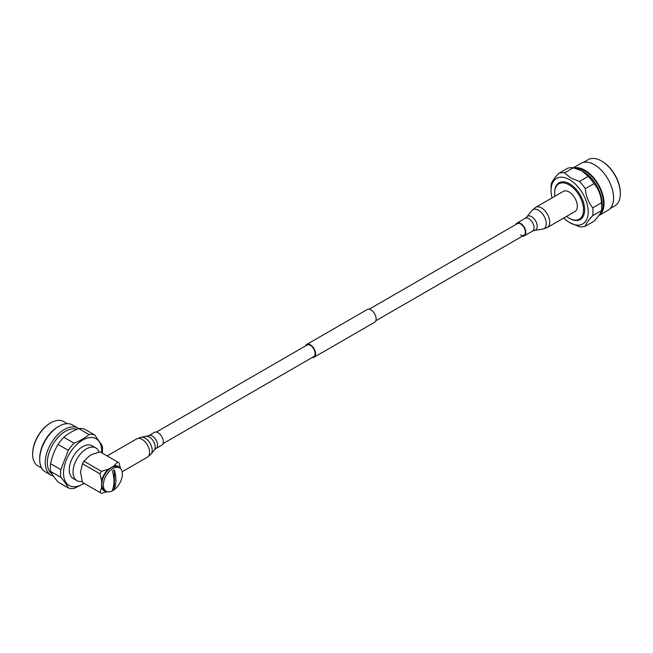 <?xml version="1.0" encoding="UTF-8"?>
<svg xmlns="http://www.w3.org/2000/svg" width="653" height="653" viewBox="0 0 653 653"><rect width="100%" height="100%" fill="white"/><g stroke="black" fill="none" stroke-linecap="round" stroke-linejoin="round"><path stroke-width="0.98" d="M312.175 357.526A7.363 4.253 -120 0 0 314.069 357.224A7.363 4.253 -120 0 0 315.195 351.322A7.363 4.253 -120 0 0 310.387 344.833A7.363 4.253 -120 0 0 306.706 344.466A7.363 4.253 -120 0 0 305.498 345.959M314.069 357.224L374.61 322.272A7.363 4.253 -120 0 0 375.736 316.37A7.363 4.253 -120 0 0 370.928 309.881A7.363 4.253 -120 0 0 367.239 309.522L306.706 344.466M163.005 443.648L313.726 356.628A6.677 3.853 -120 0 0 314.746 351.281A6.677 3.853 -120 0 0 310.387 345.396A6.677 3.853 -120 0 0 307.049 345.062L156.328 432.082M583.398 162.409L588.133 159.675A26.691 15.411 60 0 1 601.478 160.997L601.478 160.997A26.691 15.411 60 0 1 620.35 193.68A26.691 15.411 60 0 1 614.824 205.899L610.082 208.633M602.058 161.332L601.478 160.997L602.058 161.332A25.867 14.937 60 0 1 620.35 193.01L620.35 193.68M573.252 167.805L580.884 163.397A27.091 15.639 60 0 1 594.426 164.744A27.091 15.639 60 0 1 612.122 188.611A27.091 15.639 60 0 1 607.967 210.315L598.858 215.58M573.783 167.927A27.091 15.639 60 0 1 584.892 170.245A27.091 15.639 60 0 1 602.466 193.704A27.091 15.639 60 0 1 598.883 215.547M575.807 168.49A26.177 15.117 60 0 1 584.892 170.988A26.177 15.117 60 0 1 600.997 191.117A26.177 15.117 60 0 1 600.776 212.511M579.962 170.025L582.296 171.208L588.182 176.383L579.448 181.428L570.673 177.918L564.6 172.857A29.663 17.125 60 0 0 558.748 173.38L567.481 168.335A29.663 17.125 60 0 1 573.334 167.813L581.488 170.711A26.177 15.117 60 0 1 583.545 171.763A26.177 15.117 60 0 1 601.944 206.136L601.601 209.474A29.663 17.125 60 0 1 601.454 210.601C601.005 212.951 598.532 216.47 594.034 221.163L585.3 226.199A29.663 17.125 60 0 1 579.448 226.722L569.522 222.542A26.267 15.166 60 0 1 563.694 218.045M564.6 172.857L573.334 167.813M552.046 197.875A26.267 15.166 60 0 1 551.067 190.586A26.267 15.166 60 0 1 569.645 179.722A26.267 15.166 60 0 1 588.214 211.89A26.267 15.166 60 0 1 569.645 222.616A26.267 15.166 60 0 1 569.522 222.542M558.748 173.38C554.503 177.918 552.022 181.444 551.328 183.942A29.663 17.125 60 0 0 551.05 187.844L551.067 190.586M585.3 226.199C585.994 223.71 588.467 220.192 592.728 215.637L601.454 210.601M588.182 176.383A29.663 17.125 60 0 1 594.034 183.664C598.532 188.872 601.005 195.247 601.454 202.797L592.728 207.842A29.663 17.125 60 0 1 592.728 215.637M592.728 207.842C588.475 202.495 586.002 196.12 585.3 188.709L594.034 183.664M579.448 181.428A29.663 17.125 60 0 1 585.3 188.709M601.454 202.797A29.663 17.125 60 0 1 601.601 209.474M569.645 218.486L569.081 218.159L569.645 218.486A21.214 12.252 60 0 0 584.647 209.825A21.214 12.252 60 0 0 569.645 183.844A21.214 12.252 60 0 0 554.642 192.504L554.642 193.157A20.414 11.787 60 0 1 569.081 184.823A20.414 11.787 60 0 1 583.513 209.825A20.414 11.787 60 0 1 569.081 218.159L569.081 218.159A20.414 11.787 60 0 1 566.518 216.412M554.87 196.251A20.414 11.787 60 0 1 554.642 193.157M89.428 455.933L83.927 461.206L101.427 471.311L108.284 469.27L114.071 465.932L117.613 461.965L100.105 451.86L92.138 454.366L89.428 455.933A13.525 7.812 -60 0 1 90.979 455.043M108.284 469.27A14.088 8.138 120 0 0 101.631 480.82L101.631 487.416A14.088 8.138 120 0 0 106.57 491.464M120.013 468.185A14.088 8.138 120 0 0 114.071 465.932M117.613 461.965L119.058 462.806L120.527 468.625M82.172 481.375A18.888 10.905 -60 0 1 76.964 480.665A18.888 10.905 -60 0 1 73.046 472.021A18.888 10.905 -60 0 1 81.299 453.002A18.888 10.905 -60 0 1 95.852 447.942A18.888 10.905 -60 0 1 99.085 452.113M80.637 472.021A13.525 7.812 -60 0 1 80.654 471.286L80.654 472.723A13.525 7.812 -60 0 1 80.637 472.021M76.964 480.665L73.169 478.478A18.888 10.905 -60 0 1 69.259 469.825A18.888 10.905 -60 0 1 77.503 450.815A18.888 10.905 -60 0 1 92.057 445.754L95.852 447.942M101.631 480.82L99.974 473.825L82.474 463.72L80.654 471.286M84.025 483.285A26.993 15.59 -60 0 1 63.521 473.139A26.993 15.59 -60 0 1 82.613 440.073A26.993 15.59 -60 0 1 101.705 451.092A26.993 15.59 -60 0 1 101.648 452.758M84.245 483.408L74.05 488.444A29.679 17.133 -60 0 1 68.279 487.93C66.851 485.008 64.353 481.465 60.802 477.294A29.679 17.133 -60 0 1 60.541 473.605A29.679 17.133 -60 0 1 60.802 469.605L68.279 450.333A29.679 17.133 -60 0 1 74.05 443.158C80.066 440.889 85.053 438.016 89.004 434.523A29.679 17.133 -60 0 1 94.767 435.045L102.243 445.681A29.679 17.133 -60 0 1 102.513 449.37A29.679 17.133 -60 0 1 102.276 453.117M60.802 477.294L50.591 471.401A29.679 17.133 -60 0 1 50.33 467.703A29.679 17.133 -60 0 1 50.591 463.712L60.802 469.605M68.279 450.333L58.068 444.44C54.534 450.219 52.044 456.643 50.591 463.712M58.068 444.44A29.679 17.133 -60 0 1 63.839 437.265L74.05 443.158M89.004 434.523L78.793 428.629C72.744 430.907 67.757 433.788 63.839 437.265M78.793 428.629A29.679 17.133 -60 0 1 84.555 429.143L94.767 435.045M52.069 474.037A25.63 14.799 -60 0 1 47.343 462.675A25.63 14.799 -60 0 1 57.684 437.804A25.63 14.799 -60 0 1 76.899 429.38M53.415 476.086A27.108 15.656 -60 0 1 50.861 475.082A27.108 15.656 -60 0 1 45.245 462.675A27.108 15.656 -60 0 1 57.072 435.388A27.108 15.656 -60 0 1 77.968 428.123A27.108 15.656 -60 0 1 78.76 428.646M50.861 475.082L45.326 471.89A27.108 15.656 -60 0 1 39.711 459.483A27.108 15.656 -60 0 1 39.711 459.475A27.108 15.656 -60 0 1 58.876 426.278A27.108 15.656 -60 0 1 72.442 424.932L77.968 428.123M39.711 459.475L39.711 458.267A25.63 14.799 -60 0 1 57.831 426.882L58.876 426.278M50.771 422.809L50.208 423.136A24.83 14.333 -60 0 0 32.65 453.541L32.65 454.194A25.63 14.799 -60 0 1 50.771 422.809A25.63 14.799 -60 0 1 63.586 421.536L67.275 423.666M50.591 471.401C52.02 474.315 54.509 477.865 58.068 482.036L68.279 487.93M41.645 468.054L37.956 465.924A25.63 14.799 -60 0 1 32.65 454.194M80.654 472.723L82.474 482.387L99.974 492.484L101.631 487.416M99.974 492.484L101.427 493.325L107.198 491.693M101.427 471.311L99.974 473.825M82.474 463.72L83.927 461.206M119.597 467.907L118.062 467.026A13.468 7.779 120 0 0 111.328 467.695A13.468 7.779 120 0 0 102.529 479.563A13.468 7.779 120 0 0 104.586 490.354L106.121 491.244A13.468 7.779 120 0 0 112.863 490.574A13.468 7.779 120 0 0 121.662 478.706A13.468 7.779 120 0 0 119.597 467.907A13.468 7.779 120 0 0 112.863 468.576A13.468 7.779 120 0 0 104.056 480.445A13.468 7.779 120 0 0 106.121 491.244M114.406 488.697A11.525 6.652 -60 0 1 113.442 489.317A11.525 6.652 -60 0 1 112.471 489.815C114.463 484.738 114.463 478.51 112.471 471.131A11.525 6.652 -60 0 1 113.442 470.503A11.525 6.652 -60 0 1 114.406 470.013C116.397 477.384 116.397 483.612 114.406 488.697L114.406 470.013M547.32 227.497A11.64 6.726 60 0 0 549.108 218.167A11.64 6.726 60 0 0 541.5 207.907A11.64 6.726 60 0 0 535.68 207.328L563.253 191.411A11.64 6.726 60 0 1 569.081 191.982A11.64 6.726 60 0 1 576.689 202.242A11.64 6.726 60 0 1 574.901 211.572L547.32 227.497L542.61 229.146A10.987 6.342 60 0 0 545.932 220.983A10.987 6.342 60 0 0 538.464 210.193A10.987 6.342 60 0 0 531.893 210.584L526.84 216.918A7.958 4.595 60 0 1 531.599 216.633A7.958 4.595 60 0 1 537.003 224.444A7.958 4.595 60 0 1 534.603 230.354L542.61 229.146M515.756 224.567A7.363 4.253 60 0 1 516.964 223.073A7.363 4.253 60 0 1 520.645 223.44A7.363 4.253 60 0 1 525.461 229.929A7.363 4.253 60 0 1 524.326 235.831A7.363 4.253 60 0 1 522.433 236.133M369.133 309.22L517.307 223.669A6.677 3.853 60 0 1 520.645 224.003A6.677 3.853 60 0 1 525.012 229.889A6.677 3.853 60 0 1 523.984 235.235A6.677 3.853 60 0 1 520.645 234.909M148.664 435.714A7.363 4.253 -120 0 1 152.304 436.057A7.363 4.253 -120 0 1 157.144 442.538A7.363 4.253 -120 0 1 156.026 448.464L161.797 445.134A7.363 4.253 -120 0 0 162.915 439.208A7.363 4.253 -120 0 0 158.067 432.727A7.363 4.253 -120 0 0 154.434 432.384L148.664 435.714L141.423 437.2A9.942 5.738 -120 0 1 145.097 438.09A9.942 5.738 -120 0 1 151.292 445.819A9.942 5.738 -120 0 1 151.121 453.99L147.398 457.206A10.619 6.13 -120 0 0 149.006 448.66A10.619 6.13 -120 0 0 142.019 439.306A10.619 6.13 -120 0 0 136.779 438.816L141.423 437.2M516.964 223.073L525.175 218.339A7.363 4.253 60 0 1 528.857 218.706A7.363 4.253 60 0 1 533.664 225.187A7.363 4.253 60 0 1 532.538 231.089L534.603 230.354M156.026 448.464L154.345 449.909A7.967 4.604 -120 0 0 154.483 443.354A7.967 4.604 -120 0 0 149.521 437.159A7.967 4.604 -120 0 0 146.574 436.449M375.818 320.786L523.984 235.235M525.175 218.339L526.84 216.918M524.326 235.831L532.538 231.089M535.68 207.328L531.893 210.584M147.398 457.206L122.152 471.784M154.345 449.909L151.121 453.99M136.779 438.816L107.149 455.925"/></g></svg>
